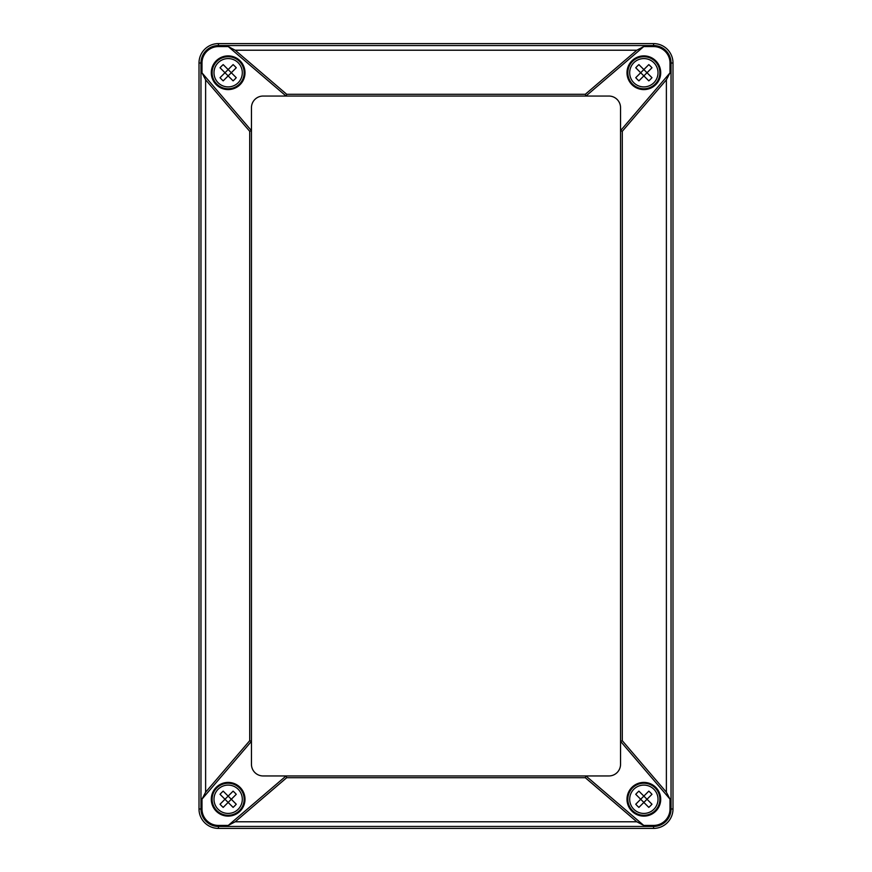 <?xml version="1.0" encoding="UTF-8"?>
<svg xmlns="http://www.w3.org/2000/svg" width="872" height="872" viewBox="0 0 872 872"><rect width="100%" height="100%" fill="white"/><g stroke="black" fill="none" stroke-linecap="round" stroke-linejoin="round"><path stroke-width="1.31" d="M670.012 72.856L670.012 63.024A16.448 16.448 0 0 0 653.564 46.576L643.743 46.576L636.8 50.216L235.2 50.216L286.714 94.296L286.07 96.051L228.257 46.576L218.436 46.576A16.448 16.448 0 0 0 201.988 63.024L201.988 72.856L205.618 79.799L205.618 792.201L201.988 799.144L201.988 808.976A16.448 16.448 0 0 0 218.436 825.424L228.257 825.424L235.2 821.784L286.714 777.704L286.07 775.949L585.929 775.949L643.743 825.424L636.8 821.784L585.286 777.704L585.929 775.949L608.885 775.949A11.652 11.652 0 0 0 620.548 764.297L620.548 130.658L670.012 72.856L666.382 79.799L622.292 131.301L620.548 130.658L620.548 107.703A11.652 11.652 0 0 0 608.885 96.051L263.115 96.051A11.652 11.652 0 0 0 251.452 107.703L251.452 741.342L201.988 799.144M286.714 94.296L585.286 94.296L585.929 96.051L643.743 46.576M585.286 94.296L636.8 50.216M622.292 740.699L620.548 741.342L670.012 799.144L666.382 792.201L622.292 740.699L622.292 131.301M585.286 777.704L286.714 777.704M228.257 825.424L286.07 775.949L263.115 775.949A11.652 11.652 0 0 1 251.452 764.297L251.452 741.342L249.708 740.699L249.708 131.301L251.452 130.658L201.988 72.856M205.618 792.201L249.708 740.699M249.708 131.301L205.618 79.799M235.2 50.216L228.257 46.576M244.999 799.264A16.851 16.851 0 0 0 219.722 784.669A16.851 16.851 0 0 0 219.722 813.859A16.851 16.851 0 0 0 244.999 799.264M660.366 799.264A16.514 16.514 0 0 1 643.852 815.778A16.514 16.514 0 0 1 627.339 799.264A16.514 16.514 0 0 1 643.852 782.751A16.514 16.514 0 0 1 660.366 799.264M660.704 799.264A16.851 16.851 0 0 0 635.426 784.669A16.851 16.851 0 0 0 635.426 813.859A16.851 16.851 0 0 0 660.704 799.264M627.339 72.736A16.514 16.514 0 0 1 643.852 56.222A16.514 16.514 0 0 1 660.366 72.736A16.514 16.514 0 0 1 643.852 89.249A16.514 16.514 0 0 1 627.339 72.736M660.704 72.736A16.851 16.851 0 0 0 635.426 58.141A16.851 16.851 0 0 0 635.426 87.331A16.851 16.851 0 0 0 660.704 72.736M244.999 72.736A16.851 16.851 0 0 0 219.722 58.141A16.851 16.851 0 0 0 219.722 87.331A16.851 16.851 0 0 0 244.999 72.736M199.001 63.024L199.001 808.976A19.424 19.424 0 0 0 218.436 828.4L653.564 828.4A19.424 19.424 0 0 0 672.999 808.976L672.999 63.024A19.424 19.424 0 0 0 653.564 43.6L218.436 43.6A19.424 19.424 0 0 0 199.001 63.024L201.988 63.024M670.012 799.144L670.012 808.976A16.448 16.448 0 0 1 653.564 825.424L643.743 825.424M244.661 72.736A16.514 16.514 0 0 1 228.148 89.249A16.514 16.514 0 0 1 211.634 72.736A16.514 16.514 0 0 1 228.148 56.222A16.514 16.514 0 0 1 244.661 72.736M244.661 799.264A16.514 16.514 0 0 1 228.148 815.778A16.514 16.514 0 0 1 211.634 799.264A16.514 16.514 0 0 1 228.148 782.751A16.514 16.514 0 0 1 244.661 799.264M239.473 61.411A16.023 16.023 0 0 1 232.29 88.214A16.023 16.023 0 0 1 212.659 68.594A16.023 16.023 0 0 1 239.473 61.411A16.023 16.023 0 0 1 232.29 88.214A16.023 16.023 0 0 1 212.659 68.594A16.023 16.023 0 0 1 239.473 61.411M233.107 64.615L228.148 69.575L223.188 64.615A25.571 16.405 135 0 0 220.027 67.776L224.987 72.736L220.027 77.695A25.571 16.405 45 0 0 223.188 80.856L228.148 75.897L224.987 72.736L228.148 69.575L231.309 72.736L236.258 67.776A25.571 16.405 -135 0 0 233.107 64.615M233.107 80.856A25.571 16.405 -45 0 0 236.258 77.695L231.309 72.736L228.148 75.897L233.107 80.856M655.188 84.072A16.023 16.023 0 0 1 628.374 76.889A16.023 16.023 0 0 1 648.005 57.258A16.023 16.023 0 0 1 655.188 84.072A16.023 16.023 0 0 1 628.374 76.889A16.023 16.023 0 0 1 648.005 57.258A16.023 16.023 0 0 1 655.188 84.072M651.973 77.695L647.013 72.736L651.973 67.776A25.571 16.405 -135 0 0 648.812 64.615L643.852 69.575L638.893 64.615A25.571 16.405 135 0 0 635.743 67.776L640.691 72.736L643.852 69.575L647.013 72.736L643.852 75.897L648.812 80.856A25.571 16.405 -45 0 0 651.973 77.695M635.743 77.695A25.571 16.405 45 0 0 638.893 80.856L643.852 75.897L640.691 72.736L635.743 77.695M655.188 787.928A16.023 16.023 0 0 1 648.005 814.742A16.023 16.023 0 0 1 628.374 795.111A16.023 16.023 0 0 1 655.188 787.928A16.023 16.023 0 0 1 648.005 814.742A16.023 16.023 0 0 1 628.374 795.111A16.023 16.023 0 0 1 655.188 787.928M648.812 791.144L643.852 796.103L638.893 791.144A25.571 16.405 135 0 0 635.743 794.305L640.691 799.264L635.743 804.224A25.571 16.405 45 0 0 638.893 807.385L643.852 802.425L640.691 799.264L643.852 796.103L647.013 799.264L651.973 794.305A25.571 16.405 -135 0 0 648.812 791.144M648.812 807.385A25.571 16.405 -45 0 0 651.973 804.224L647.013 799.264L643.852 802.425L648.812 807.385M239.473 810.589A16.023 16.023 0 0 1 212.659 803.406A16.023 16.023 0 0 1 232.29 783.786A16.023 16.023 0 0 1 239.473 810.589A16.023 16.023 0 0 1 212.659 803.406A16.023 16.023 0 0 1 232.29 783.786A16.023 16.023 0 0 1 239.473 810.589M236.258 804.224L231.309 799.264L236.258 794.305A25.571 16.405 -135 0 0 233.107 791.144L228.148 796.103L223.188 791.144A25.571 16.405 135 0 0 220.027 794.305L224.987 799.264L228.148 796.103L231.309 799.264L228.148 802.425L233.107 807.385A25.571 16.405 -45 0 0 236.258 804.224M220.027 804.224A25.571 16.405 45 0 0 223.188 807.385L228.148 802.425L224.987 799.264L220.027 804.224M666.382 79.799L666.382 792.201M636.8 821.784L235.2 821.784M653.564 43.6L653.564 45.551L218.436 45.551A17.473 17.473 0 0 0 200.963 63.024L200.963 808.976L201.988 808.976M653.564 828.4L653.564 826.449L218.436 826.449A17.473 17.473 0 0 1 200.963 808.976L199.001 808.976M218.436 825.424L218.436 828.4M653.564 825.424L653.564 826.449A17.473 17.473 0 0 0 671.037 808.976L670.012 808.976M670.012 63.024L671.037 63.024L671.037 808.976L672.999 808.976M672.999 63.024L671.037 63.024A17.473 17.473 0 0 0 653.564 45.551L653.564 46.576M218.436 46.576L218.436 43.6M238.165 62.719A14.17 14.17 0 0 1 235.527 84.824A14.17 14.17 0 0 1 216.681 81.052A14.17 14.17 0 0 1 218.948 61.967A14.17 14.17 0 0 1 238.165 62.719M653.869 82.753A14.17 14.17 0 0 1 631.764 80.126A14.17 14.17 0 0 1 635.535 61.269A14.17 14.17 0 0 1 654.632 63.547A14.17 14.17 0 0 1 653.869 82.753M653.869 789.247A14.17 14.17 0 0 1 651.242 811.352A14.17 14.17 0 0 1 632.385 807.581A14.17 14.17 0 0 1 634.663 788.484A14.17 14.17 0 0 1 653.869 789.247M238.165 809.281A14.17 14.17 0 0 1 216.06 806.644A14.17 14.17 0 0 1 219.831 787.798A14.17 14.17 0 0 1 238.917 790.065A14.17 14.17 0 0 1 238.165 809.281"/></g></svg>
